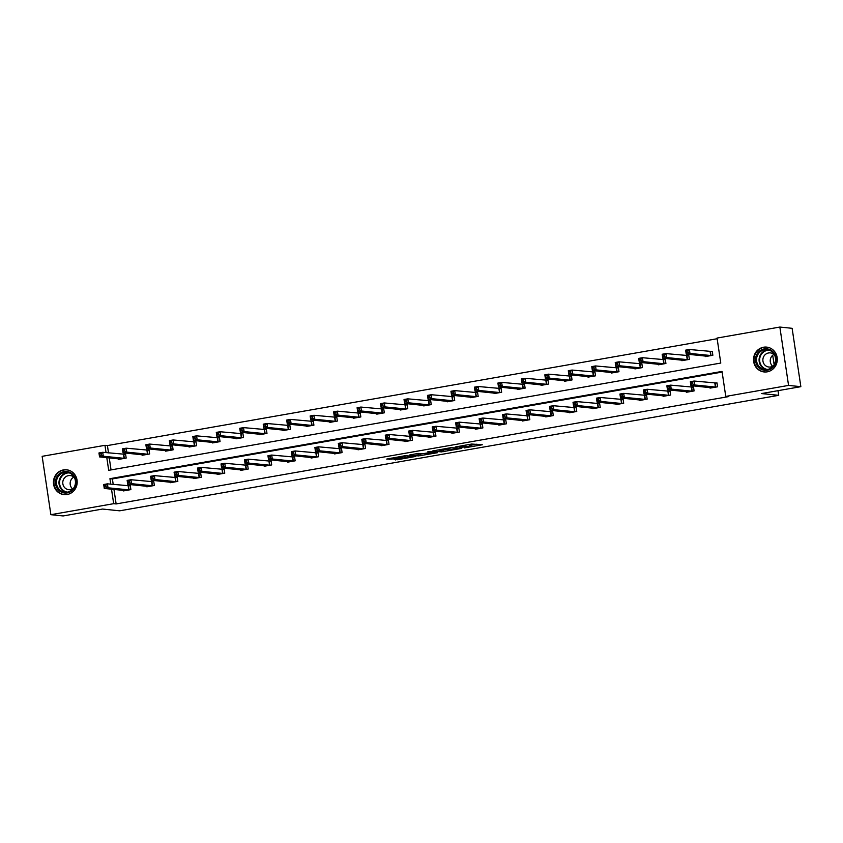<?xml version="1.0" encoding="UTF-8"?>
<svg xmlns="http://www.w3.org/2000/svg" width="843" height="843" viewBox="0 0 843 843"><rect width="100%" height="100%" fill="white"/><g stroke="black" fill="none" stroke-linecap="round" stroke-linejoin="round"><path stroke-width="1.26" d="M464.24 447.928L482.365 444.756L471.659 444.04L455.22 446.99L464.936 445.842L459.751 447.464L470.152 446.368L464.24 447.928M63.478 469.909A12.476 11.865 95.9 0 1 66.586 469.793A12.476 11.865 95.9 0 1 77.187 481.785A12.476 11.865 95.9 0 1 67.155 494.514A12.476 11.865 95.9 0 1 64.036 494.63A12.476 11.865 95.9 0 1 53.446 482.639A12.476 11.865 95.9 0 1 63.478 469.909M763.568 347.221A12.476 11.865 95.9 0 1 766.677 347.116A12.476 11.865 95.9 0 1 777.278 359.097A12.476 11.865 95.9 0 1 767.246 371.826A12.476 11.865 95.9 0 1 764.127 371.942A12.476 11.865 95.9 0 1 753.526 359.95A12.476 11.865 95.9 0 1 763.568 347.221M393.955 459.393L397.359 459.741L415.852 456.411L405.135 455.705L386.716 459.066L391.616 459.15L406.505 456.01L412.427 456.664L393.955 459.393M106.798 457.644L108.694 470.32L720.776 363.059L717.045 338.064L779.849 327.052L792.125 328.317L800.85 386.674L761.514 393.565L778.711 395.325L119.685 510.816L102.488 509.056L63.151 515.948L50.875 514.683L42.15 456.326L104.953 445.325L106.049 452.638M800.85 386.674L788.563 385.409L725.76 396.421L722.029 371.415L109.938 478.687L110.76 484.188M113.963 489.446L116.134 503.935L728.226 396.674L725.76 396.421M116.134 503.935L113.679 503.682L50.875 514.683M441.321 451.901L461.774 448.36L451.058 447.654L432.564 450.984L441.321 451.901L441.079 450.331L446.379 449.53M437.738 452.67L418.36 455.926L409.603 455.009L418.128 453.429L423.607 453.576L430.51 452.501L431.511 452.196L427.791 451.795L429.909 451.458L437.675 452.248M779.849 327.052L788.563 385.409M778.711 395.325L778.015 390.678M774.137 364.756L772.715 355.251M142.046 454.746L142.13 455.273L149.643 453.955L149.053 450.014L147.377 450.31M188.98 446.516L189.064 447.043L196.577 445.726L195.987 441.785L194.311 442.08M235.914 438.297L235.987 438.824L243.511 437.506L242.921 433.565L241.246 433.86M282.848 430.067L282.921 430.594L290.445 429.277L289.855 425.336L288.18 425.631M329.782 421.848L329.855 422.375L337.379 421.057L336.789 417.116L335.103 417.411M376.716 413.618L376.789 414.145L384.313 412.828L383.723 408.887L382.037 409.182M423.65 405.399L423.723 405.926L431.247 404.608L430.657 400.667L428.971 400.962M470.584 397.169L470.657 397.696L478.181 396.379L477.591 392.438L475.905 392.733M517.518 388.939L517.591 389.477L525.115 388.159L524.525 384.218L522.839 384.513M564.441 380.72L564.525 381.247L572.049 379.93L571.459 375.989L569.773 376.284M611.375 372.49L611.46 373.027L618.983 371.71L618.393 367.769L616.707 368.054M658.309 364.271L658.394 364.798L665.917 363.481L665.327 359.539L663.641 359.835M705.243 356.041L705.328 356.578L712.851 355.261L712.261 351.31L710.575 351.605M717.14 338.728L107.409 445.578L108.505 452.891M109.253 457.897L111.044 469.909M681.776 360.161L681.861 360.688L689.384 359.371L688.794 355.43L687.108 355.725M634.842 368.38L634.927 368.918L642.45 367.59L641.86 363.649L640.174 363.944M587.908 376.61L587.992 377.137L595.516 375.82L594.926 371.879L593.24 372.174M540.985 384.829L541.058 385.367L548.582 384.039L547.992 380.098L546.306 380.393M494.051 393.059L494.124 393.586L501.648 392.269L501.058 388.328L499.372 388.623M447.117 401.279L447.19 401.816L454.714 400.499L454.124 396.547L452.438 396.842M400.183 409.508L400.256 410.035L407.78 408.718L407.19 404.777L405.504 405.072M353.249 417.728L353.322 418.265L360.846 416.948L360.256 412.996L358.57 413.291M306.315 425.957L306.388 426.484L313.912 425.167L313.322 421.226L311.647 421.521M259.381 434.177L259.454 434.714L266.978 433.397L266.388 429.445L264.713 429.74M212.447 442.406L212.52 442.933L220.044 441.616L219.454 437.675L217.779 437.97M165.513 450.626L165.597 451.163L173.11 449.846L172.52 445.894L170.844 446.189M118.578 458.855L118.663 459.382L126.176 458.065L125.586 454.124L123.91 454.419M107.409 445.578L104.953 445.325M111.508 489.193L113.679 503.682M722.124 372.079L112.393 478.929L113.215 484.44M112.393 478.929L109.938 478.687M128.621 485.968L130.307 485.673L130.897 489.614L123.373 490.932L123.289 490.394M152.088 481.848L153.774 481.553L154.364 485.494L146.84 486.822L146.756 486.285M175.555 477.739L177.241 477.444L177.831 481.385L170.307 482.702L170.223 482.175M199.022 473.629L200.708 473.334L201.298 477.275L193.774 478.592L193.69 478.065M222.489 469.509L224.175 469.224L224.765 473.165L217.241 474.483L217.157 473.945M245.956 465.399L247.642 465.104L248.232 469.045L240.708 470.373L240.624 469.836M269.423 461.29L271.109 460.995L271.699 464.936L264.175 466.253L264.091 465.726M292.89 457.18L294.576 456.885L295.166 460.826L287.642 462.143L287.558 461.616M316.357 453.06L318.043 452.765L318.633 456.716L311.109 458.034L311.025 457.496M339.824 448.95L341.51 448.655L342.089 452.596L334.576 453.913L334.492 453.386M363.291 444.841L364.977 444.546L365.556 448.487L358.043 449.804L357.959 449.277M386.758 440.731L388.433 440.436L389.023 444.377L381.51 445.694L381.426 445.167M410.225 436.611L411.9 436.316L412.49 440.267L404.977 441.584L404.893 441.047M433.692 432.501L435.367 432.206L435.957 436.147L428.444 437.464L428.36 436.937M457.159 428.392L458.834 428.096L459.424 432.037L451.911 433.355L451.827 432.828M480.626 424.282L482.301 423.987L482.891 427.928L475.378 429.245L475.294 428.718M504.093 420.162L505.768 419.867L506.358 423.818L498.835 425.135L498.761 424.598M527.56 416.052L529.235 415.757L529.826 419.698L522.302 421.015L522.228 420.488M551.027 411.942L552.702 411.647L553.293 415.588L545.769 416.906L545.695 416.379M574.494 407.833L576.169 407.538L576.76 411.479L569.236 412.796L569.162 412.269M597.961 403.713L599.636 403.418L600.227 407.369L592.703 408.686L592.629 408.149M621.417 399.603L623.103 399.308L623.694 403.249L616.17 404.566L616.096 404.039M644.884 395.493L646.57 395.198L647.161 399.139L639.637 400.457L639.563 399.93M668.351 391.384L670.037 391.089L670.628 395.03L663.104 396.347L663.03 395.82M691.818 387.264L693.504 386.969L694.095 390.92L686.571 392.237L686.497 391.7M715.285 383.154L716.971 382.859L717.562 386.8L710.038 388.117L709.964 387.59M470.394 446.453L470.152 444.883L470.152 446.368M467.475 444.777L469.909 444.798M470.225 445.357L476.948 444.177M437.749 449.983L441.079 450.331M458.402 448.855L451.479 447.865L444.535 449.287L449.993 449.899L458.402 448.855M423.428 453.555L420.077 454.145L420.32 455.715M414.788 454.008L420.077 454.145M427.264 453.955L435.367 452.638L431.184 452.565L425.167 453.713L427.264 453.955M686.529 352.648L688.036 352.385L687.804 350.804L686.297 351.067L686.223 354.092L685.633 350.151L689.384 349.497L689.974 353.438L686.223 354.092L707.024 356.241M712.293 351.52L689.384 349.497L687.804 350.804M711.165 355.556L689.974 353.438L688.036 352.385M685.633 350.151L686.297 351.067M692.746 383.934L692.514 382.353L691.007 382.617L691.249 384.197L692.746 383.934L694.695 384.977L690.933 385.641L690.343 381.7L694.105 381.036L694.695 384.977L715.876 387.095M711.724 387.822L690.933 385.641L691.249 384.197M692.514 382.353L694.105 381.036L717.003 383.07M691.007 382.617L690.343 381.7M663.062 356.758L664.569 356.494L664.337 354.924L662.83 355.188L662.756 358.212L662.166 354.26L665.928 353.607L666.507 357.548L662.756 358.212L683.557 360.351M688.826 355.63L665.928 353.607L664.337 354.924M687.698 359.666L666.507 357.548L664.569 356.494M662.166 354.26L662.83 355.188M639.595 360.878L641.101 360.614L640.87 359.034L639.363 359.297L639.289 362.321L638.699 358.38L642.461 357.717L643.04 361.658L639.289 362.321L660.09 364.461M665.359 359.75L642.461 357.717L640.87 359.034M664.231 363.776L643.04 361.658L641.101 360.614M638.699 358.38L639.363 359.297M669.279 388.043L669.047 386.463L667.54 386.726L667.782 388.307L669.279 388.043L671.228 389.097L667.466 389.751L666.876 385.809L670.638 385.146L671.228 389.097L692.409 391.215M688.257 391.942L667.466 389.751L667.782 388.307M669.047 386.463L670.638 385.146L693.536 387.179M667.54 386.726L666.876 385.809M645.812 392.153L645.58 390.572L644.073 390.836L644.315 392.416L645.812 392.153L647.761 393.207L643.999 393.86L643.409 389.919L647.171 389.266L647.761 393.207L668.942 395.325M664.8 396.01L643.999 393.86L644.315 392.416M645.58 390.572L647.171 389.266L670.069 391.289M644.073 390.836L643.409 389.919M773.79 352.701A10.801 10.274 95.9 0 1 772.251 367.896A10.801 10.274 95.9 0 1 757.794 366.431A10.801 10.274 95.9 0 1 759.343 351.236A10.801 10.274 95.9 0 1 773.79 352.701M758.637 365.946A10 9.515 -84.1 0 0 774.401 364.292A10 9.515 -84.1 0 0 767.067 349.645A10 9.515 -84.1 0 0 758.637 365.946M772.704 366.262A7.123 6.776 95.9 0 1 773.927 354.408M774.538 355.008A7.123 6.776 -84.1 0 0 763.684 356.621A7.123 6.776 -84.1 0 0 773.431 365.809M769.111 347.643A12.403 11.791 -84.1 0 0 767.056 347.232A12.403 11.791 -84.1 0 0 755.433 353.744A12.403 11.791 -84.1 0 0 756.614 367.453A12.403 11.791 -84.1 0 0 764.527 371.9A12.403 11.791 -84.1 0 0 766.624 371.921M73.71 475.389A10.801 10.274 95.9 0 1 72.161 490.584A10.801 10.274 95.9 0 1 57.714 489.119A10.801 10.274 95.9 0 1 59.252 473.924A10.801 10.274 95.9 0 1 73.71 475.389M58.546 488.634A10 9.515 -84.1 0 0 74.31 486.98A10 9.515 -84.1 0 0 66.976 472.333A10 9.515 -84.1 0 0 58.546 488.634M72.624 488.951A7.123 6.776 95.9 0 1 73.836 477.096M74.458 477.696A7.123 6.776 -84.1 0 0 63.594 479.298A7.123 6.776 -84.1 0 0 73.352 488.487M69.021 470.32A12.403 11.791 -84.1 0 0 66.976 469.92A12.403 11.791 -84.1 0 0 55.353 476.432A12.403 11.791 -84.1 0 0 56.523 490.131A12.403 11.791 -84.1 0 0 64.447 494.588A12.403 11.791 -84.1 0 0 66.534 494.609M616.128 364.987L617.634 364.724L617.403 363.143L615.896 363.407L615.822 366.431L615.232 362.49L618.994 361.826L619.584 365.767L615.822 366.431L636.623 368.57M641.892 363.86L618.994 361.826L617.403 363.143M640.764 367.885L619.584 365.767L617.634 364.724M615.232 362.49L615.896 363.407M622.345 396.263L622.113 394.693L620.606 394.956L620.848 396.526L622.345 396.263L624.294 397.316L620.532 397.98L619.942 394.029L623.704 393.375L624.294 397.316L645.475 399.434M641.323 400.162L620.532 397.98L620.848 396.526M622.113 394.693L623.704 393.375L646.602 395.409M620.606 394.956L619.942 394.029M592.661 369.097L594.167 368.834L593.936 367.253L592.429 367.516L592.355 370.541L591.765 366.6L595.527 365.946L596.117 369.887L592.355 370.541L613.146 372.732M618.425 367.969L595.527 365.946L593.936 367.253M617.297 372.005L596.117 369.887L594.167 368.834M591.765 366.6L592.429 367.516M598.878 400.383L598.646 398.802L597.139 399.066L597.381 400.646L598.878 400.383L600.827 401.426L597.065 402.09L596.475 398.149L600.237 397.485L600.827 401.426L622.008 403.544M617.866 404.229L597.065 402.09L597.381 400.646M598.646 398.802L600.237 397.485L623.135 399.519M597.139 399.066L596.475 398.149M569.194 373.207L570.7 372.943L570.469 371.373L568.962 371.637L568.888 374.661L568.298 370.709L572.06 370.056L572.65 373.997L568.888 374.661L589.689 376.821M594.958 372.079L572.06 370.056L570.469 371.373M593.83 376.115L572.65 373.997L570.7 372.943M568.298 370.709L568.962 371.637M575.421 404.492L575.179 402.912L573.672 403.175L573.914 404.756L575.421 404.492L577.36 405.546L573.598 406.2L573.008 402.259L576.77 401.595L577.36 405.546L598.541 407.664M594.389 408.391L573.598 406.2L573.914 404.756M575.179 402.912L576.77 401.595L599.668 403.628M573.672 403.175L573.008 402.259M545.727 377.327L547.233 377.063L547.002 375.483L545.495 375.746L545.421 378.77L544.831 374.829L548.593 374.166L549.183 378.107L545.421 378.77L566.222 380.931M571.491 376.199L548.593 374.166L547.002 375.483M570.363 380.225L549.183 378.107L547.233 377.063M544.831 374.829L545.495 375.746M551.954 408.602L551.712 407.021L550.205 407.285L550.447 408.866L551.954 408.602L553.893 409.656L550.131 410.309L549.541 406.368L553.303 405.715L553.893 409.656L575.074 411.774M570.932 412.459L550.131 410.309L550.447 408.866M551.712 407.021L553.303 405.715L576.201 407.738M550.205 407.285L549.541 406.368M522.26 381.436L523.766 381.173L523.535 379.592L522.028 379.856L521.954 382.88L521.364 378.939L525.126 378.275L525.716 382.227L521.954 382.88L542.744 385.072M548.024 380.309L525.126 378.275L523.535 379.592M546.896 384.334L525.716 382.227L523.766 381.173M521.364 378.939L522.028 379.856M528.487 412.712L528.245 411.142L526.738 411.405L526.98 412.975L528.487 412.712L530.426 413.765L526.664 414.429L526.074 410.478L529.836 409.824L530.426 413.765L551.617 415.884M547.465 416.568L526.664 414.429L526.98 412.975M528.245 411.142L529.836 409.824L552.734 411.858M526.738 411.405L526.074 410.478M498.793 385.546L500.299 385.283L500.068 383.702L498.561 383.965L498.487 386.99L497.897 383.049L501.659 382.395L502.249 386.336L498.487 386.99L519.277 389.181M524.557 384.419L501.659 382.395L500.068 383.702M523.429 388.454L502.249 386.336L500.299 385.283M497.897 383.049L498.561 383.965M505.02 416.832L504.778 415.251L503.271 415.515L503.513 417.095L505.02 416.832L506.959 417.875L503.197 418.539L502.607 414.598L506.369 413.934L506.959 417.875L528.15 419.993M523.988 420.72L503.197 418.539L503.513 417.095M504.778 415.251L506.369 413.934L529.267 415.968M503.271 415.515L502.607 414.598M475.326 389.656L476.832 389.392L476.601 387.822L475.094 388.086L475.02 391.11L474.43 387.158L478.192 386.505L478.782 390.446L475.02 391.11L495.81 393.291M501.09 388.539L478.192 386.505L476.601 387.822M499.962 392.564L478.782 390.446L476.832 389.392M474.43 387.158L475.094 388.086M451.869 393.776L453.365 393.512L453.134 391.932L451.627 392.195L451.553 395.219L450.963 391.278L454.725 390.615L455.315 394.556L451.553 395.219L472.343 397.401M477.623 392.648L454.725 390.615L453.134 391.932M476.495 396.674L455.315 394.556L453.365 393.512M450.963 391.278L451.627 392.195M428.402 397.885L429.898 397.622L429.667 396.041L428.16 396.305L428.086 399.329L427.496 395.388L431.258 394.724L431.848 398.676L428.086 399.329L448.876 401.521M454.156 396.758L431.258 394.724L429.667 396.041M453.028 400.783L431.848 398.676L429.898 397.622M427.496 395.388L428.16 396.305M404.935 401.995L406.431 401.732L406.2 400.151L404.693 400.414L404.619 403.439L404.029 399.498L407.791 398.844L408.381 402.785L404.619 403.439L425.409 405.631M430.689 400.868L407.791 398.844L406.2 400.151M429.561 404.903L408.381 402.785L406.431 401.732M404.029 399.498L404.693 400.414M381.468 406.105L382.964 405.841L382.733 404.271L381.226 404.535L381.152 407.559L380.562 403.607L384.324 402.954L384.914 406.895L381.152 407.559L401.942 409.74M407.222 404.988L384.324 402.954L382.733 404.271M406.094 409.013L384.914 406.895L382.964 405.841M380.562 403.607L381.226 404.535M358.001 410.225L359.497 409.961L359.266 408.381L357.759 408.644L357.685 411.669L357.095 407.727L360.857 407.064L361.447 411.005L357.685 411.669L378.475 413.85M383.755 409.097L360.857 407.064L359.266 408.381M382.627 413.123L361.447 411.005L359.497 409.961M357.095 407.727L357.759 408.644M334.534 414.334L336.03 414.071L335.799 412.49L334.292 412.754L334.218 415.778L333.628 411.837L337.39 411.173L337.98 415.125L334.218 415.778L355.008 417.97M360.288 413.207L337.39 411.173L335.799 412.49M359.16 417.243L337.98 415.125L336.03 414.071M333.628 411.837L334.292 412.754M311.067 418.444L312.563 418.181L312.331 416.6L310.825 416.863L310.751 419.888L310.161 415.947L313.923 415.293L314.513 419.234L310.751 419.888L331.552 422.037M336.821 417.317L313.923 415.293L312.331 416.6M335.693 421.352L314.513 419.234L312.563 418.181M310.161 415.947L310.825 416.863M287.6 422.554L289.107 422.29L288.864 420.72L287.358 420.984L287.284 424.008L286.694 420.056L290.456 419.403L291.046 423.344L287.284 424.008L308.074 426.189M313.354 421.437L290.456 419.403L288.864 420.72M312.226 425.462L291.046 423.344L289.107 422.29M286.694 420.056L287.358 420.984M264.133 426.674L265.64 426.41L265.397 424.83L263.891 425.093L263.817 428.118L263.227 424.177L266.989 423.513L267.579 427.454L263.817 428.118L284.618 430.257M289.887 425.546L266.989 423.513L265.397 424.83M288.759 429.572L267.579 427.454L265.64 426.41M263.227 424.177L263.891 425.093M481.553 420.942L481.311 419.361L479.815 419.624L480.046 421.205L481.553 420.942L483.492 421.995L479.73 422.649L479.14 418.708L482.902 418.044L483.492 421.995L504.683 424.113M500.542 424.819L479.73 422.649L480.046 421.205M481.311 419.361L482.902 418.044L505.8 420.077M479.815 419.624L479.14 418.708M458.086 425.051L457.844 423.481L456.348 423.744L456.579 425.315L458.086 425.051L460.025 426.105L456.263 426.758L455.673 422.817L459.435 422.164L460.025 426.105L481.216 428.223M477.054 428.95L456.263 426.758L456.579 425.315M457.844 423.481L459.435 422.164L482.333 424.187M456.348 423.744L455.673 422.817M434.619 429.161L434.377 427.591L432.88 427.854L433.112 429.424L434.619 429.161L436.558 430.215L432.796 430.878L432.206 426.927L435.968 426.273L436.558 430.215L457.749 432.333M453.608 433.039L432.796 430.878L433.112 429.424M434.377 427.591L435.968 426.273L458.866 428.307M432.88 427.854L432.206 426.927M411.152 433.281L410.91 431.7L409.413 431.964L409.645 433.544L411.152 433.281L413.091 434.324L409.329 434.988L408.739 431.047L412.501 430.383L413.091 434.324L434.282 436.442M430.141 437.148L409.329 434.988L409.645 433.544M410.91 431.7L412.501 430.383L435.399 432.417M409.413 431.964L408.739 431.047M387.685 437.391L387.443 435.81L385.946 436.073L386.178 437.654L387.685 437.391L389.624 438.444L385.862 439.098L385.272 435.157L389.034 434.493L389.624 438.444L410.815 440.562M406.653 441.289L385.862 439.098L386.178 437.654M387.443 435.81L389.034 434.493L411.932 436.526M385.946 436.073L385.272 435.157M364.218 441.5L363.976 439.93L362.479 440.194L362.711 441.764L364.218 441.5L366.157 442.554L362.395 443.207L361.805 439.266L365.567 438.613L366.157 442.554L387.348 444.672M383.186 445.399L362.395 443.207L362.711 441.764M363.976 439.93L365.567 438.613L388.465 440.636M362.479 440.194L361.805 439.266M340.751 445.61L340.509 444.04L339.012 444.303L339.244 445.873L340.751 445.61L342.69 446.664L338.928 447.327L338.338 443.386L342.1 442.723L342.69 446.664L363.881 448.782M359.719 449.509L338.928 447.327L339.244 445.873M340.509 444.04L342.1 442.723L364.998 444.756M339.012 444.303L338.338 443.386M317.284 449.73L317.052 448.149L315.545 448.413L315.777 449.993L317.284 449.73L319.223 450.773L315.461 451.437L314.882 447.496L318.633 446.832L319.223 450.773L340.414 452.891M336.252 453.629L315.461 451.437L315.777 449.993M317.052 448.149L318.633 446.832L341.541 448.866M315.545 448.413L314.882 447.496M293.817 453.84L293.585 452.259L292.078 452.522L292.31 454.103L293.817 453.84L295.756 454.893L291.994 455.547L291.415 451.606L295.166 450.952L295.756 454.893L316.947 457.011M312.785 457.738L291.994 455.547L292.31 454.103M293.585 452.259L295.166 450.952L318.074 452.976M292.078 452.522L291.415 451.606M270.35 457.949L270.118 456.379L268.611 456.643L268.843 458.213L270.35 457.949L272.289 459.003L268.538 459.667L267.948 455.715L271.699 455.062L272.289 459.003L293.48 461.121M289.318 461.848L268.538 459.667L268.843 458.213M270.118 456.379L271.699 455.062L294.607 457.085M268.611 456.643L267.948 455.715M240.666 430.784L242.173 430.52L241.93 428.939L240.424 429.203L240.35 432.227L239.76 428.286L243.522 427.622L244.112 431.574L240.35 432.227L261.14 434.419M266.42 429.656L243.522 427.622L241.93 428.939M265.292 433.692L244.112 431.574L242.173 430.52M239.76 428.286L240.424 429.203M246.883 462.069L246.651 460.489L245.144 460.752L245.376 462.333L246.883 462.069L248.822 463.113L245.071 463.776L244.481 459.835L248.232 459.172L248.822 463.113L270.013 465.231M265.861 465.958L245.071 463.776L245.376 462.333M246.651 460.489L248.232 459.172L271.14 461.205M245.144 460.752L244.481 459.835M217.199 434.893L218.706 434.63L218.463 433.049L216.957 433.313L216.883 436.337L216.293 432.396L220.055 431.742L220.645 435.683L216.883 436.337L237.684 438.486M242.953 433.766L220.055 431.742L218.463 433.049M241.836 437.802L220.645 435.683L218.706 434.63M216.293 432.396L216.957 433.313M223.416 466.179L223.184 464.598L221.677 464.862L221.909 466.442L223.416 466.179L225.355 467.222L221.604 467.886L221.014 463.945L224.775 463.281L225.355 467.222L246.546 469.34M242.394 470.078L221.604 467.886L221.909 466.442M223.184 464.598L224.775 463.281L247.673 465.315M221.677 464.862L221.014 463.945M193.732 439.003L195.239 438.739L194.996 437.169L193.5 437.433L193.416 440.457L192.826 436.505L196.588 435.852L197.178 439.793L193.416 440.457L214.217 442.596M219.486 437.886L196.588 435.852L194.996 437.169M218.369 441.911L197.178 439.793L195.239 438.739M192.826 436.505L193.5 437.433M199.949 470.289L199.717 468.708L198.21 468.971L198.442 470.552L199.949 470.289L201.888 471.342L198.137 471.996L197.547 468.055L201.308 467.401L201.888 471.342L223.079 473.46M218.938 474.145L198.137 471.996L198.442 470.552M199.717 468.708L201.308 467.401L224.206 469.425M198.21 468.971L197.547 468.055M170.265 443.123L171.772 442.86L171.529 441.279L170.033 441.542L169.949 444.567L169.359 440.626L173.121 439.962L173.711 443.903L169.949 444.567L190.739 446.748M196.019 441.995L173.121 439.962L171.529 441.279M194.902 446.021L173.711 443.903L171.772 442.86M169.359 440.626L170.033 441.542M176.482 474.398L176.25 472.828L174.743 473.092L174.975 474.662L176.482 474.398L178.431 475.452L174.67 476.116L174.079 472.164L177.841 471.511L178.431 475.452L199.612 477.57M195.471 478.255L174.67 476.116L174.975 474.662M176.25 472.828L177.841 471.511L200.739 473.534M174.743 473.092L174.079 472.164M146.798 447.233L148.305 446.969L148.062 445.389L146.566 445.652L146.482 448.676L145.892 444.735L149.654 444.071L150.244 448.023L146.482 448.676L167.293 450.847M172.552 446.105L149.654 444.071L148.062 445.389M171.435 450.141L150.244 448.023L148.305 446.969M145.892 444.735L146.566 445.652M153.015 478.518L152.783 476.938L151.276 477.201L151.508 478.782L153.015 478.518L154.964 479.562L151.203 480.225L150.612 476.284L154.374 475.621L154.964 479.562L176.145 481.68M171.993 482.407L151.203 480.225L151.508 478.782M152.783 476.938L154.374 475.621L177.272 477.654M151.276 477.201L150.612 476.284M123.331 451.342L124.838 451.079L124.595 449.509L123.099 449.772L123.015 452.786L122.425 448.845L126.187 448.191L126.777 452.133L123.015 452.786L143.805 454.978M149.085 450.215L126.187 448.191L124.595 449.509M147.968 454.251L126.777 452.133L124.838 451.079M122.425 448.845L123.099 449.772M129.548 482.628L129.316 481.047L127.809 481.311L128.041 482.891L129.548 482.628L131.497 483.682L127.736 484.335L127.145 480.394L130.907 479.73L131.497 483.682L152.678 485.789M148.537 486.485L127.736 484.335L128.041 482.891M129.316 481.047L130.907 479.73L153.805 481.764M127.809 481.311L127.145 480.394M99.864 455.452L101.371 455.188L101.128 453.618L99.632 453.882L99.548 456.906L98.958 452.965L102.72 452.301L103.31 456.242L99.548 456.906L120.359 459.066M125.618 454.335L102.72 452.301L101.128 453.618M124.501 458.36L103.31 456.242L101.371 455.188M98.958 452.965L99.632 453.882M106.081 486.738L105.849 485.157L104.342 485.42L104.574 487.001L106.081 486.738L108.03 487.791L104.269 488.445L103.678 484.504L107.44 483.85L108.03 487.791L129.211 489.909M125.07 490.594L104.269 488.445L104.574 487.001M105.849 485.157L107.44 483.85L130.338 485.874M104.342 485.42L103.678 484.504M469.193 444.725L469.425 446.295M465.547 445.115L465.663 445.915M464.851 445.241L464.936 445.842M443.039 450.12L443.281 451.7M459.014 448.054L459.098 448.645M418.117 454.356L418.36 455.926M431.416 451.606L431.511 452.196M435.072 451.985L435.157 452.565M433.06 451.774L433.144 452.364M412.132 456.01L412.227 456.59M391.458 458.097L391.616 459.15M389.519 458.434L389.656 459.361M397.222 458.824L397.359 459.741M395.283 459.161L395.399 459.951M710.417 351.615L711.007 355.556M710.122 351.615L710.712 355.556M715.422 387.106L714.832 383.165M715.718 387.106L715.127 383.165M686.95 355.725L687.54 359.676M686.655 355.735L687.245 359.676M663.483 359.845L664.073 363.786M663.188 359.845L663.778 363.786M691.955 391.215L691.365 387.274M692.251 391.215L691.66 387.274M668.488 395.335L667.898 391.384M668.784 395.335L668.193 391.384M766.308 369.582A10 9.515 95.9 0 1 768.331 349.866M769.459 350.224A9.673 9.199 -84.1 0 0 761.682 366.031A9.673 9.199 -84.1 0 0 767.488 369.455M66.218 492.27A10 9.515 95.9 0 1 68.241 472.554M69.368 472.912A9.673 9.199 -84.1 0 0 61.592 488.708A9.673 9.199 -84.1 0 0 67.398 492.143M640.016 363.955L640.606 367.896M639.721 363.955L640.311 367.896M645.021 399.445L644.431 395.504M645.316 399.445L644.726 395.504M616.549 368.064L617.139 372.005M616.254 368.064L616.844 372.005M621.554 403.555L620.964 399.614M621.849 403.555L621.259 399.614M593.082 372.184L593.672 376.126M592.787 372.184L593.377 376.126M598.087 407.664L597.508 403.723M598.382 407.664L597.792 403.723M569.615 376.294L570.205 380.235M569.32 376.294L569.91 380.235M574.62 411.784L574.041 407.833M574.915 411.784L574.325 407.833M546.148 380.404L546.738 384.345M545.853 380.404L546.443 384.345M551.164 415.894L550.574 411.953M551.448 415.894L550.858 411.953M522.681 384.513L523.271 388.454M522.386 384.513L522.976 388.465M527.697 420.004L527.107 416.063M527.981 420.004L527.391 416.063M499.214 388.634L499.804 392.575M498.919 388.634L499.509 392.575M475.747 392.743L476.337 396.684M475.452 392.743L476.042 396.684M452.28 396.853L452.87 400.794M451.985 396.853L452.575 400.794M428.813 400.962L429.403 404.914M428.518 400.962L429.108 404.914M405.346 405.083L405.936 409.024M405.051 405.083L405.641 409.024M381.879 409.192L382.469 413.133M381.584 409.192L382.174 413.133M358.412 413.302L359.002 417.243M358.117 413.302L358.707 417.243M334.945 417.411L335.535 421.363M334.65 417.411L335.24 421.363M311.478 421.532L312.068 425.473M311.193 421.532L311.773 425.473M288.011 425.641L288.601 429.582M287.726 425.641L288.306 429.582M504.23 424.113L503.64 420.172M504.514 424.113L503.924 420.172M480.763 428.233L480.173 424.282M481.047 428.233L480.457 424.282M457.296 432.343L456.706 428.402M457.58 432.343L456.99 428.402M433.829 436.453L433.239 432.512M434.113 436.453L433.523 432.512M410.362 440.562L409.772 436.621M410.646 440.562L410.067 436.621M386.895 444.683L386.305 440.731M387.179 444.683L386.6 440.731M363.428 448.792L362.838 444.851M363.712 448.792L363.133 444.851M339.961 452.902L339.371 448.961M340.256 452.902L339.666 448.961M316.494 457.011L315.904 453.07M316.789 457.011L316.199 453.07M293.027 461.132L292.437 457.191M293.322 461.132L292.732 457.18M264.544 429.751L265.134 433.692M264.259 429.751L264.839 433.692M269.56 465.241L268.97 461.3M269.855 465.241L269.265 461.3M241.077 433.86L241.667 437.812M240.792 433.86L241.383 437.812M246.093 469.351L245.503 465.41M246.388 469.351L245.798 465.41M217.61 437.981L218.2 441.922M217.325 437.981L217.916 441.922M222.626 473.46L222.036 469.519M222.921 473.46L222.331 469.519M194.143 442.09L194.733 446.031M193.858 442.09L194.448 446.031M199.159 477.581L198.569 473.64M199.454 477.581L198.864 473.64M170.676 446.2L171.266 450.141M170.391 446.2L170.981 450.141M175.692 481.69L175.102 477.749M175.987 481.69L175.397 477.749M147.209 450.31L147.799 454.261M146.924 450.31L147.514 454.261M152.225 485.8L151.635 481.859M152.52 485.8L151.93 481.859M123.742 454.43L124.332 458.371M123.457 454.43L124.047 458.371M128.758 489.92L128.168 485.968M129.053 489.909L128.463 485.968M465.768 445.072L465.905 446M459.066 448.065L459.15 448.666M431.49 451.616L431.584 452.217M435.273 452.006L435.367 452.638M412.332 456.031L412.427 456.664M767.056 347.232L768.005 347.327M764.527 371.9L765.476 371.995M66.976 469.92L67.914 470.015M64.447 494.588L65.385 494.683"/></g></svg>
